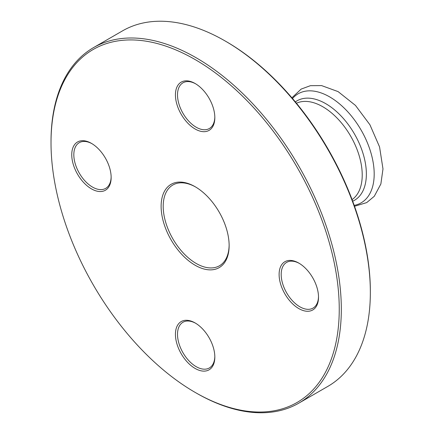 <?xml version="1.0" encoding="UTF-8"?>
<svg xmlns="http://www.w3.org/2000/svg" width="434" height="434" viewBox="0 0 434 434"><rect width="100%" height="100%" fill="white"/><g stroke="black" fill="none" stroke-linecap="round" stroke-linejoin="round"><path stroke-width="0.65" d="M370.348 292.424L370.348 291.225A203.812 117.668 -120 0 0 226.239 41.61L225.203 41.013A205.277 118.515 60 0 1 370.348 292.424A205.277 118.515 60 0 1 327.838 386.396L298.804 403.153A205.277 118.515 -120 0 0 341.319 309.182A205.277 118.515 -120 0 0 251.715 102.603A205.277 118.515 -120 0 0 93.532 47.604A205.277 118.515 -120 0 0 51.017 141.576L51.017 142.775A203.812 117.668 60 0 1 195.132 59.566A203.812 117.668 60 0 1 339.247 309.182A203.812 117.668 60 0 1 195.126 392.39A203.812 117.668 60 0 1 51.017 142.775M229.136 245.611A48.093 27.765 -120 0 0 195.132 186.712A48.093 27.765 -120 0 0 161.123 206.345A48.093 27.765 -120 0 0 195.132 265.245A48.093 27.765 -120 0 0 229.136 245.611M229.136 245.009A46.628 26.919 60 0 1 219.479 265.76A46.628 26.919 60 0 1 172.857 238.841A46.628 26.919 60 0 1 172.857 184.998A46.628 26.919 60 0 1 195.653 187.016M195.132 129.006A27.857 16.085 -120 0 0 214.83 117.63A27.857 16.085 -120 0 0 195.132 83.512A27.857 16.085 -120 0 0 175.434 94.883A27.857 16.085 -120 0 0 195.132 129.006M195.132 368.444A27.857 16.085 -120 0 0 214.83 357.074A27.857 16.085 -120 0 0 195.132 322.95A27.857 16.085 -120 0 0 175.434 334.326A27.857 16.085 -120 0 0 195.132 368.444M298.809 308.585A27.857 16.085 -120 0 0 318.513 297.214A27.857 16.085 -120 0 0 298.809 263.091A27.857 16.085 -120 0 0 279.111 274.467A27.857 16.085 -120 0 0 298.809 308.585M91.449 188.866A27.857 16.085 -120 0 0 111.147 177.495A27.857 16.085 -120 0 0 91.449 143.372A27.857 16.085 -120 0 0 71.751 154.748A27.857 16.085 -120 0 0 91.449 188.866M214.825 117.023A26.393 15.239 60 0 1 209.362 128.518A26.393 15.239 60 0 1 196.168 127.211A26.393 15.239 60 0 1 178.927 103.954A26.393 15.239 60 0 1 182.969 82.802A26.393 15.239 60 0 1 195.658 83.822M111.142 176.882A26.393 15.239 60 0 1 105.684 188.378A26.393 15.239 60 0 1 92.485 187.07A26.393 15.239 60 0 1 75.245 163.813A26.393 15.239 60 0 1 79.292 142.667A26.393 15.239 60 0 1 91.975 143.687M214.825 356.46A26.393 15.239 60 0 1 209.362 367.956A26.393 15.239 60 0 1 196.168 366.649A26.393 15.239 60 0 1 178.927 343.392A26.393 15.239 60 0 1 182.969 322.245A26.393 15.239 60 0 1 195.658 323.265M318.502 296.601A26.393 15.239 60 0 1 313.044 308.097A26.393 15.239 60 0 1 299.851 306.789A26.393 15.239 60 0 1 282.605 283.532A26.393 15.239 60 0 1 286.652 262.38A26.393 15.239 60 0 1 299.335 263.405M195.126 392.39L196.168 392.987A205.277 118.515 -120 0 0 298.804 403.153M93.532 47.604L122.562 30.847A205.277 118.515 60 0 1 225.203 41.013M352.093 199.607A55.72 32.17 -120 0 0 362.222 175.005A55.72 32.17 -120 0 0 338.84 119.941A55.72 32.17 -120 0 0 296.449 103.232M354.204 205.374A62.963 36.353 -120 0 0 374.189 174.012A62.963 36.353 -120 0 0 342.475 106.471A62.963 36.353 -120 0 0 292.516 98.523M352.69 201.213A57.434 33.163 -120 0 0 366.367 174.012A57.434 33.163 -120 0 0 340.158 115.037A57.434 33.163 -120 0 0 295.359 101.909M291.898 97.796L301.169 89.078L310.429 85.677L321.599 85.601L338.108 91.617L355.479 105.435L369.925 124.764L379.566 146.931L382.983 168.934L380.862 183.994L374.287 196.282L366.708 202.602L354.524 206.269"/></g></svg>
